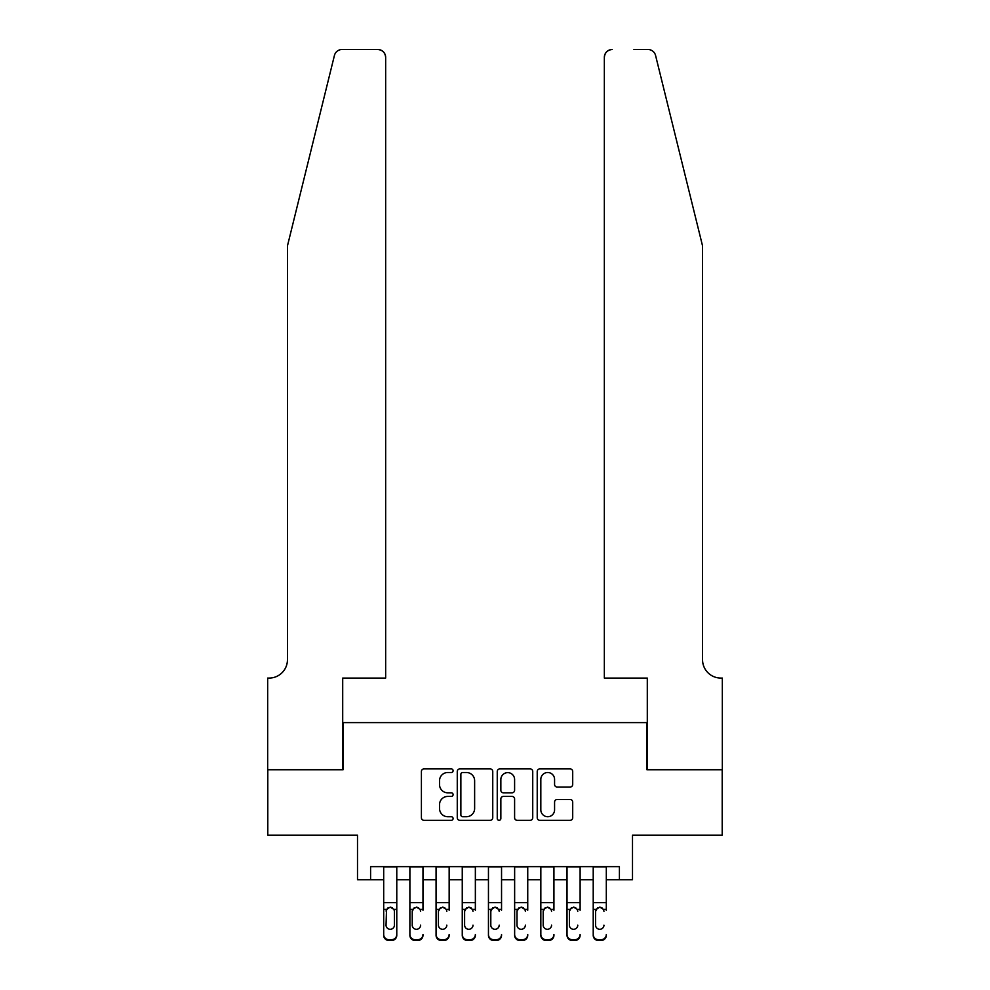 <?xml version="1.0" encoding="UTF-8"?>
<svg xmlns="http://www.w3.org/2000/svg" width="990" height="990" viewBox="0 0 990 990"><rect width="100%" height="100%" fill="white"/><g stroke="black" fill="none" stroke-linecap="round" stroke-linejoin="round"><path stroke-width="1.49" d="M453.098 770.715A1.794 1.794 0 0 0 451.292 768.908L423.98 768.908A2.574 2.574 0 0 0 421.406 771.482L421.406 817.752A2.574 2.574 0 0 0 423.98 820.326L451.292 820.326A1.794 1.794 0 0 0 453.098 818.532A1.794 1.794 0 0 0 451.292 816.725L447.765 816.725A8.229 8.229 0 0 1 439.535 808.496L439.535 804.647A8.229 8.229 0 0 1 447.765 796.418L451.292 796.418A1.794 1.794 0 0 0 453.098 794.624A1.794 1.794 0 0 0 451.292 792.817L447.765 792.817A8.229 8.229 0 0 1 439.535 784.587L439.535 780.739A8.229 8.229 0 0 1 447.765 772.509L451.292 772.509A1.794 1.794 0 0 0 453.098 770.715M570.129 787.038A2.574 2.574 0 0 0 572.703 784.464L572.703 771.482A2.574 2.574 0 0 0 570.129 768.908L539.798 768.908A2.574 2.574 0 0 0 537.224 771.482L537.224 817.752A2.574 2.574 0 0 0 539.798 820.326L570.129 820.326A2.574 2.574 0 0 0 572.703 817.752L572.703 802.073A2.574 2.574 0 0 0 570.129 799.499L557.147 799.499A2.574 2.574 0 0 0 554.573 802.073L554.573 809.845A6.88 6.88 0 0 1 547.705 816.725A6.88 6.88 0 0 1 540.825 809.845L540.825 779.39A6.88 6.88 0 0 1 547.705 772.509A6.88 6.88 0 0 1 554.573 779.39L554.573 784.464A2.574 2.574 0 0 0 557.147 787.038L570.129 787.038M370.594 879.739L370.594 866.646L619.406 866.646L619.406 879.739L632.499 879.739L632.499 835.213L722.205 835.213L722.205 769.737L646.903 769.737L646.903 722.601L343.097 722.601L343.097 769.737L267.795 769.737L267.795 835.213L357.501 835.213L357.501 879.739L383.687 879.739M492.748 771.482A2.574 2.574 0 0 0 490.174 768.908L459.843 768.908A2.574 2.574 0 0 0 457.269 771.482L457.269 817.752A2.574 2.574 0 0 0 459.843 820.326L490.174 820.326A2.574 2.574 0 0 0 492.748 817.752L492.748 771.482M499.826 768.908L530.157 768.908A2.574 2.574 0 0 1 532.731 771.482L532.731 817.752A2.574 2.574 0 0 1 530.157 820.326L517.176 820.326A2.574 2.574 0 0 1 514.602 817.752L514.602 798.992A2.574 2.574 0 0 0 512.028 796.418L503.415 796.418A2.574 2.574 0 0 0 500.853 798.992L500.853 818.532A1.794 1.794 0 0 1 499.047 820.326A1.794 1.794 0 0 1 497.252 818.532L497.252 771.482A2.574 2.574 0 0 1 499.826 768.908M396.78 879.739L409.885 879.739M422.978 879.739L436.07 879.739M449.163 879.739L462.256 879.739M475.361 879.739L488.454 879.739M501.546 879.739L514.639 879.739M527.744 879.739L540.837 879.739M553.93 879.739L567.023 879.739M580.115 879.739L593.22 879.739M606.313 879.739L619.406 879.739M462.677 772.509A1.794 1.794 0 0 0 460.87 774.316L460.87 814.931A1.794 1.794 0 0 0 462.677 816.725L466.401 816.725A8.229 8.229 0 0 0 474.631 808.496L474.631 780.739A8.229 8.229 0 0 0 466.401 772.509L462.677 772.509M514.602 779.514A6.88 6.88 0 0 0 507.721 772.633A6.88 6.88 0 0 0 500.853 779.514L500.853 790.243A2.574 2.574 0 0 0 503.415 792.817L512.028 792.817A2.574 2.574 0 0 0 514.602 790.243L514.602 779.514M383.687 910.218L383.687 934.486A5.235 5.198 -0 0 0 388.934 939.683L391.545 939.683A5.235 5.198 -0 0 0 396.78 934.486L396.78 935.303A5.235 5.198 180 0 1 391.545 940.5L391.545 939.683M394.428 925.13L394.428 911.332L394.428 925.13A4.195 4.158 180 0 1 390.233 929.288A4.195 4.158 180 0 0 394.428 925.13M386.05 925.947L386.05 925.13A4.195 4.158 180 0 0 390.233 929.288M388.055 907.743L386.05 911.01M392.424 907.743L390.233 907.125L393.971 909.402L394.428 911.332M396.78 866.646L396.78 934.486M383.687 866.646L383.687 935.303A5.235 5.198 180 0 0 388.934 940.5L391.545 940.5M383.687 909.402L386.508 909.402L386.05 925.13M386.508 909.402L390.233 907.125M334.422 55.477C336.414 51.171 336.414 51.171 334.422 55.477L287.447 245.928L287.447 659.736A18.327 18.327 0 0 1 269.107 678.076L267.671 678.076L267.671 769.737L342.701 769.737L342.701 678.076L385.654 678.076L385.654 57.358A7.858 7.858 0 0 0 377.796 49.5L342.045 49.5A7.858 7.858 0 0 0 334.422 55.477M356.054 49.5L377.796 49.5C382.536 49.995 385.16 52.619 385.654 57.358L385.654 678.076M287.447 659.736A18.327 18.327 0 0 1 269.107 678.076M688.149 187.531L655.578 55.477C653.586 51.171 653.586 51.171 655.578 55.477C653.586 51.171 653.586 51.171 655.578 55.477L702.554 245.928L702.554 659.736A18.327 18.327 0 0 0 720.893 678.076L722.329 678.076L722.329 769.737L647.299 769.737L647.299 678.076L604.346 678.076L604.346 57.358L604.346 678.076M633.947 49.5L647.955 49.5A7.858 7.858 0 0 1 655.578 55.477M612.204 49.5A7.858 7.858 0 0 0 604.346 57.358C604.841 52.619 607.464 49.995 612.204 49.5M702.554 659.736A18.327 18.327 0 0 0 720.893 678.076M409.885 866.646L409.885 934.486A5.235 5.198 -0 0 0 415.119 939.683L417.743 939.683A5.235 5.198 -0 0 0 422.978 934.486L422.978 935.303A5.235 5.198 180 0 1 417.743 940.5L417.743 939.683M422.978 910.218L422.978 866.646M420.614 925.947L420.614 925.13A4.195 4.158 180 0 1 416.431 929.288A4.195 4.158 180 0 1 412.236 925.13A4.195 4.158 180 0 0 416.431 929.288M412.236 925.947L412.236 911.01M414.241 907.743L412.236 911.332L412.706 909.402L416.431 907.125L420.156 909.402L420.614 911.332M418.609 907.731L416.431 907.125M436.07 866.646L436.07 934.486A5.235 5.198 -0 0 0 441.305 939.683L443.928 939.683A5.235 5.198 -0 0 0 449.163 934.486L449.163 935.303A5.235 5.198 180 0 1 443.928 940.5L443.928 939.683M449.163 910.218L449.163 866.646M446.812 925.947L446.812 925.13A4.195 4.158 180 0 1 442.617 929.288A4.195 4.158 180 0 1 438.434 925.13A4.195 4.158 180 0 0 442.617 929.288M438.434 925.947L438.434 911.01M440.439 907.743L438.434 911.332L438.892 909.402L442.617 907.125L446.341 909.402L446.812 911.332M444.795 907.731L442.617 907.125M462.256 866.646L462.256 934.486A5.235 5.198 -0 0 0 467.503 939.683L470.114 939.683A5.235 5.198 -0 0 0 475.361 934.486L475.361 935.303A5.235 5.198 180 0 1 470.114 940.5L470.114 939.683M475.361 910.218L475.361 866.646M472.997 925.947L472.997 925.13A4.195 4.158 180 0 1 468.815 929.288A4.195 4.158 180 0 1 464.619 925.13A4.195 4.158 180 0 0 468.815 929.288M464.619 925.947L464.619 911.01M466.624 907.743L464.619 911.332L465.077 909.402L468.815 907.125L472.539 909.402L472.997 911.332M470.993 907.731L468.815 907.125M488.454 866.646L488.454 934.486A5.235 5.198 -0 0 0 493.688 939.683L496.312 939.683A5.235 5.198 -0 0 0 501.546 934.486L501.546 935.303A5.235 5.198 180 0 1 496.312 940.5L496.312 939.683M501.546 910.218L501.546 866.646M499.195 925.947L499.195 925.13A4.195 4.158 180 0 1 495 929.288A4.195 4.158 180 0 1 490.805 925.13A4.195 4.158 180 0 0 495 929.288M490.805 925.947L490.805 911.01M492.81 907.743L490.805 911.332L491.275 909.402L495 907.125L498.725 909.402L499.195 911.332M497.178 907.731L495 907.125M415.119 939.683L415.119 940.5L417.743 940.5M415.119 940.5A5.235 5.198 180 0 1 409.885 935.303L409.885 934.486M441.305 939.683L441.305 940.5L443.928 940.5M441.305 940.5A5.235 5.198 180 0 1 436.07 935.303L436.07 934.486M467.503 939.683L467.503 940.5L470.114 940.5M467.503 940.5A5.235 5.198 180 0 1 462.256 935.303L462.256 934.486M493.688 939.683L493.688 940.5L496.312 940.5M493.688 940.5A5.235 5.198 180 0 1 488.454 935.303L488.454 934.486M514.639 866.646L514.639 934.486A5.235 5.198 -0 0 0 519.886 939.683L522.497 939.683A5.235 5.198 -0 0 0 527.744 934.486L527.744 935.303A5.235 5.198 180 0 1 522.497 940.5L522.497 939.683M527.744 910.218L527.744 866.646M525.381 925.947L525.381 925.13A4.195 4.158 180 0 1 521.186 929.288A4.195 4.158 180 0 1 517.003 925.13A4.195 4.158 180 0 0 521.186 929.288M517.003 925.947L517.003 911.01M519.007 907.743L517.003 911.332L517.461 909.402L521.186 907.125L524.923 909.402L525.381 911.332M523.376 907.731L521.186 907.125M519.886 939.683L519.886 940.5L522.497 940.5M519.886 940.5A5.235 5.198 180 0 1 514.639 935.303L514.639 934.486M540.837 866.646L540.837 934.486A5.235 5.198 -0 0 0 546.072 939.683L548.695 939.683A5.235 5.198 -0 0 0 553.93 934.486L553.93 935.303A5.235 5.198 180 0 1 548.695 940.5L548.695 939.683M553.93 910.218L553.93 866.646M551.566 925.947L551.566 925.13A4.195 4.158 180 0 1 547.383 929.288A4.195 4.158 180 0 1 543.188 925.13A4.195 4.158 180 0 0 547.383 929.288M543.188 925.947L543.188 911.01M545.193 907.743L543.188 911.332L543.659 909.402L547.383 907.125L551.108 909.402L551.566 911.332M549.561 907.731L547.383 907.125M546.072 939.683L546.072 940.5L548.695 940.5M546.072 940.5A5.235 5.198 180 0 1 540.837 935.303L540.837 934.486M567.023 866.646L567.023 934.486A5.235 5.198 -0 0 0 572.257 939.683L574.881 939.683A5.235 5.198 -0 0 0 580.115 934.486L580.115 935.303A5.235 5.198 180 0 1 574.881 940.5L574.881 939.683M580.115 910.218L580.115 866.646M577.764 925.947L577.764 925.13A4.195 4.158 180 0 1 573.569 929.288A4.195 4.158 180 0 1 569.386 925.13A4.195 4.158 180 0 0 573.569 929.288M569.386 925.947L569.386 911.01M571.391 907.743L569.386 911.332L569.844 909.402L573.569 907.125L577.294 909.402L577.764 911.332M575.747 907.731L573.569 907.125M572.257 939.683L572.257 940.5L574.881 940.5M572.257 940.5A5.235 5.198 180 0 1 567.023 935.303L567.023 934.486M593.22 866.646L593.22 934.486A5.235 5.198 -0 0 0 598.455 939.683L601.066 939.683A5.235 5.198 -0 0 0 606.313 934.486L606.313 935.303A5.235 5.198 180 0 1 601.066 940.5L601.066 939.683M606.313 910.218L606.313 866.646M603.95 925.947L603.95 925.13A4.195 4.158 180 0 1 599.767 929.288A4.195 4.158 180 0 1 595.572 925.13A4.195 4.158 180 0 0 599.767 929.288M595.572 925.947L595.572 911.01M597.576 907.743L595.572 911.332L596.029 909.402L599.767 907.125L603.492 909.402L603.95 911.332M601.945 907.731L599.767 907.125M598.455 939.683L598.455 940.5L601.066 940.5M598.455 940.5A5.235 5.198 180 0 1 593.22 935.303L593.22 934.486M393.971 909.402L396.78 909.402M383.687 902.633L396.78 902.633M383.687 866.832L396.78 866.832M388.934 939.683L388.934 940.5M420.156 909.402L422.978 909.402M409.885 909.402L412.706 909.402M409.885 902.633L422.978 902.633M409.885 866.832L422.978 866.832M446.341 909.402L449.163 909.402M436.07 909.402L438.892 909.402M436.07 902.633L449.163 902.633M436.07 866.832L449.163 866.832M472.539 909.402L475.361 909.402M462.256 909.402L465.077 909.402M462.256 902.633L475.361 902.633M462.256 866.832L475.361 866.832M498.725 909.402L501.546 909.402M488.454 909.402L491.275 909.402M488.454 902.633L501.546 902.633M488.454 866.832L501.546 866.832M524.923 909.402L527.744 909.402M514.639 909.402L517.461 909.402M514.639 902.633L527.744 902.633M514.639 866.832L527.744 866.832M551.108 909.402L553.93 909.402M540.837 909.402L543.659 909.402M540.837 902.633L553.93 902.633M540.837 866.832L553.93 866.832M577.294 909.402L580.115 909.402M567.023 909.402L569.844 909.402M567.023 902.633L580.115 902.633M567.023 866.832L580.115 866.832M603.492 909.402L606.313 909.402M593.22 909.402L596.029 909.402M593.22 902.633L606.313 902.633M593.22 866.832L606.313 866.832"/></g></svg>

